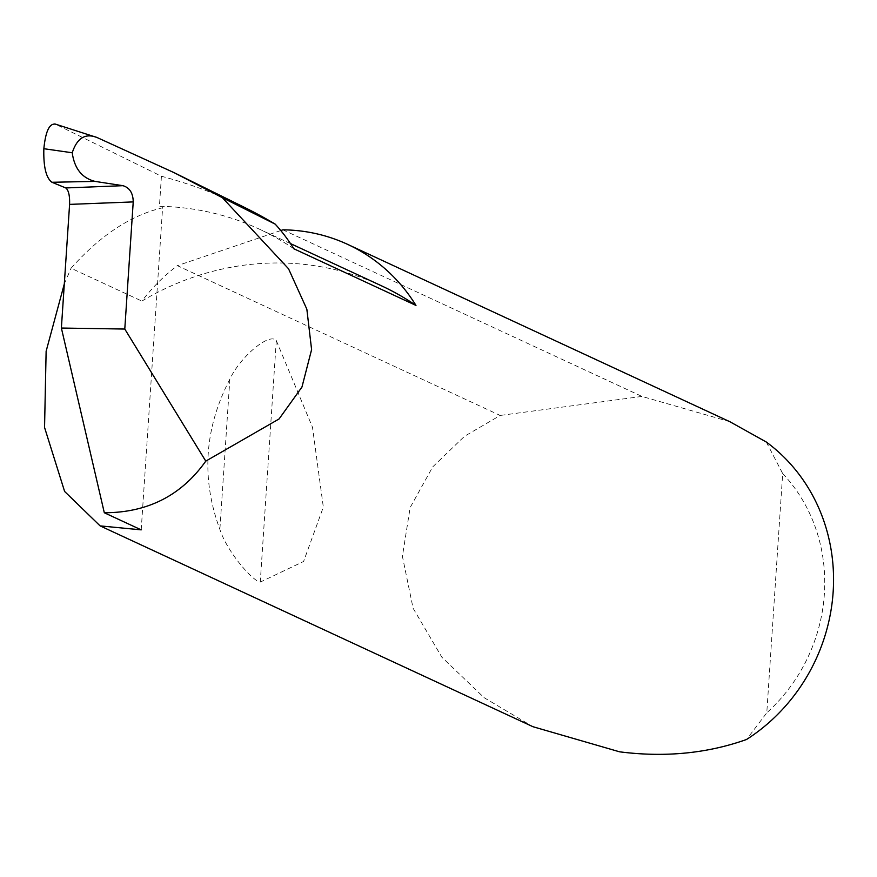 <?xml version="1.0" encoding="UTF-8"?>
<svg xmlns="http://www.w3.org/2000/svg" width="877" height="877" viewBox="0 0 877 877"><rect width="100%" height="100%" fill="white"/><g stroke="black" fill="none" stroke-linecap="round" stroke-linejoin="round"><path stroke-width="0.66" stroke-dasharray="4.38 3.29" d="M381.221 285.683A280.443 261.105 -65.1 0 0 281.605 263.001A280.443 261.105 -65.1 0 0 141.877 301.085A179.774 167.375 114.9 0 1 177.362 265.654L500.197 415.446L464.503 436.286L432.712 466.893L410.14 507.575L402.4 556.292L413.1 608.254L441.855 657.202L484.049 697.632L532.964 726.715M293.795 248.739A280.443 261.105 -65.1 0 0 259.044 228.996A280.443 261.105 -65.1 0 0 159.428 206.314L162.596 207.783C130.684 215.314 100.175 235.464 71.059 268.23L141.877 301.085M229.84 379.215C204.341 428.404 201.019 478.469 219.875 529.401C227.143 551.973 252.817 581.276 260.261 582.098L303.585 561.488L323.328 507.114L312.497 427.307L276.299 340.583C269.316 332.164 240.068 357.06 229.84 379.215L219.875 529.401M64.306 283.929L71.059 268.23M729.828 421.694L641.975 396.426L282.898 229.829M244.058 207.18A508.156 473.12 -65.1 0 0 161.423 176.255L55.503 124.183L96.974 137.481M54.802 123.92L55.503 124.183M161.423 176.255L159.428 206.314M141.208 529.861L162.596 207.783M766.312 442.03L782.679 473.547L766.783 712.815L746.557 739.486M641.975 396.426L500.197 415.446M782.679 473.547A165.391 153.99 114.9 0 1 766.783 712.815M280.783 230.552L177.362 265.654M276.299 340.583L260.261 582.098M290.484 243.587L259.044 228.996"/><path stroke-width="1.32" d="M280.783 230.552L282.898 229.829A179.774 167.375 114.9 0 1 283.797 229.84A179.774 167.375 114.9 0 1 347.665 244.387A179.774 167.375 114.9 0 1 415.972 305.426A280.443 261.105 -65.1 0 0 381.221 285.683L290.484 243.587M415.972 305.426L293.795 248.739A179.774 167.375 -65.1 0 0 275.203 224.139A508.156 473.12 -65.1 0 0 244.058 207.18L174.117 172.67L96.974 137.481L54.802 123.92M122.879 185.683L123.076 185.716C129.708 187.799 133.096 193.192 133.227 201.907L69.59 204.385C69.864 195.67 68.592 190.188 65.775 187.952L122.879 185.683L95.056 181.396L51.951 182.273L65.698 187.919M69.59 204.385L61.379 328.042L104.308 512.749L141.208 529.861L100.11 525.882L532.964 726.715L619.601 751.819C664.898 757.585 707.213 753.475 746.557 739.486A179.774 167.375 -65.1 0 0 766.312 442.03L729.828 421.694L347.665 244.387M100.11 525.882L64.613 491.46L44.552 427.45L46.13 351.249L64.306 283.929M104.308 512.749C147.566 512.727 181.386 495.527 205.777 461.127L279.061 418.965L301.951 387.053L311.598 349.616L306.851 309.208L288.522 268.746L222.363 197.687L275.203 224.139M222.363 197.687L174.117 172.67M61.379 328.042L124.786 329.05L133.227 201.907M205.777 461.127L124.786 329.05M51.951 182.273C46.064 177.932 43.368 166.74 43.85 148.706C45.593 131.276 49.474 123.109 55.503 124.183M96.974 137.481C85.31 132.953 77.055 138.051 72.232 152.762C74.424 168.57 82.032 178.108 95.056 181.396M72.232 152.762L43.85 148.706"/></g></svg>
